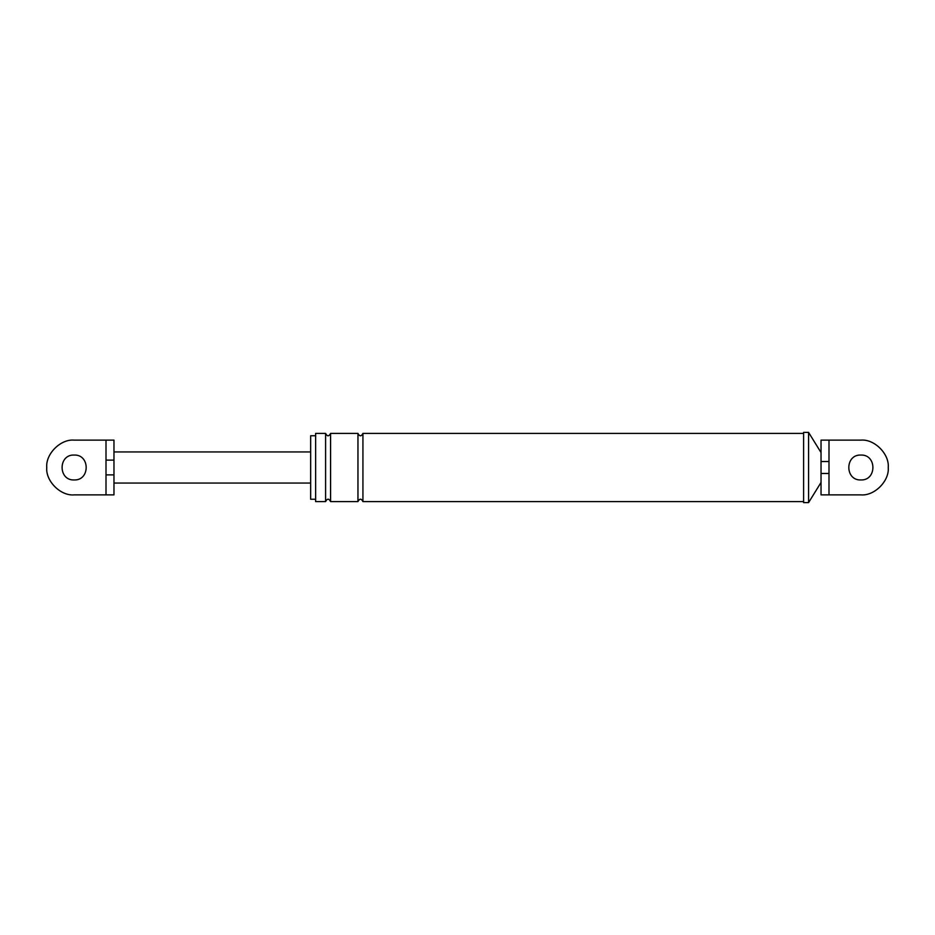 <?xml version="1.0" encoding="UTF-8"?>
<svg xmlns="http://www.w3.org/2000/svg" width="935" height="935" viewBox="0 0 935 935"><rect width="100%" height="100%" fill="white"/><g stroke="black" fill="none" stroke-linecap="round" stroke-linejoin="round"><path stroke-width="1.4" d="M106.006 440.116L113.965 440.116L113.965 460.113L106.006 460.113L106.006 440.116L74.134 440.116C60.588 438.889 45.523 453.954 46.75 467.5C45.523 481.046 60.588 496.111 74.134 494.884L106.006 494.884L106.006 460.113M113.965 460.113L113.965 474.886L106.006 474.886M113.965 474.886L113.965 494.884L106.006 494.884M74.134 479.947C58.087 480.637 58.087 454.363 74.134 455.053C90.192 454.363 90.192 480.637 74.134 479.947M310.654 451.944L113.965 451.944M310.654 483.056L113.965 483.056M828.994 461.528L828.994 494.884L860.866 494.884C874.412 496.111 889.477 481.046 888.25 467.5C889.477 453.954 874.412 438.889 860.866 440.116C874.412 438.889 889.477 453.954 888.25 467.5C889.477 481.046 874.412 496.111 860.866 494.884L821.035 494.884L821.035 440.116L828.994 440.116L828.994 461.528L821.035 461.528M860.866 440.116L828.994 440.116L860.866 440.116M828.994 473.472L821.035 473.472M803.597 502.609L803.597 432.391L808.576 432.391L808.576 502.609L803.597 502.609M325.59 501.604L315.633 501.604L315.633 433.396L325.59 433.396C327.25 436.598 328.91 436.598 330.569 433.396L330.569 501.604C328.91 498.402 327.25 498.402 325.59 501.604L325.59 433.396M315.633 499.243L310.654 499.243L310.654 435.757L315.633 435.757M860.866 455.053C876.913 454.363 876.913 480.637 860.866 479.947C844.808 480.637 844.808 454.363 860.866 455.053C876.913 454.363 876.913 480.637 860.866 479.947M821.035 482.437L808.576 502.609M821.035 452.563L808.576 432.391M803.597 501.604L362.932 501.604L362.932 433.396C361.272 436.598 359.613 436.598 357.953 433.396L330.569 433.396M803.597 433.396L362.932 433.396M362.932 501.604C361.272 498.402 359.613 498.402 357.953 501.604L357.953 433.396M357.953 501.604L330.569 501.604"/></g></svg>
